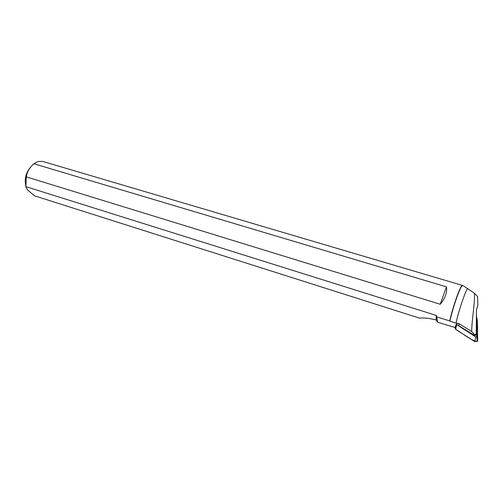 <?xml version="1.0" encoding="UTF-8"?>
<svg xmlns="http://www.w3.org/2000/svg" width="503" height="503" viewBox="0 0 503 503"><rect width="100%" height="100%" fill="white"/><g stroke="black" fill="none" stroke-linecap="round" stroke-linejoin="round"><path stroke-width="0.75" d="M476.259 333.263L474.819 335.57L476.108 335.023L476.259 333.263L476.46 309.59L477.85 305.39L477.611 296.487L474.354 293.186C475.209 301.85 471.713 320.449 471.707 331.546L458.994 323.649L456.881 323.077L456.831 324.504L456.234 324.328L475.719 336.922L476.731 336.821L476.486 317.626M476.492 316.356L477.29 320.216L477.718 340.311L477.334 341.323L474.744 341.575L455.737 329.402L454.932 327.459L455.743 329.408C462.754 333.193 469.349 339.651 476.976 341.625C477.743 334.382 477.812 327.076 477.184 319.701M462.59 285.591L461.635 285.956C459.151 288.797 452.04 309.691 449.764 320.952L436.717 316.846L436.17 315.387L25.842 186.632L26.319 176.874L440.232 304.252C445.268 298.191 447.337 292.388 446.431 286.848L33.934 163.771L37.876 161.52L42.554 161.381L462.389 285.396M462.244 285.673L461.754 286.157M474.354 293.186L463.565 285.918L462.527 285.61L461.76 286.163C459.27 289.011 452.109 310.131 449.915 321.203L449.764 320.952M467.589 288.288C465.024 291.991 458.214 312.407 456.007 323.121L449.915 321.203M456.007 323.121L456.881 323.077M454.932 328.044L455.617 325.969L455.07 327.503L437.553 322.197L436.271 320.034C429.229 318.229 423.664 317.6 419.577 318.148L34.556 195.824L27.564 189.964L25.842 186.632M471.707 331.546L474.876 334.897M474.819 335.57L456.831 324.504M455.617 325.975L456.234 324.328M436.717 316.846L437.553 322.197M436.17 315.387L436.271 320.034M25.691 185.513C24.326 178.188 26.219 171.787 31.362 166.298M33.934 163.771C29.558 167.562 27.017 171.925 26.319 176.874M446.431 286.848L440.232 304.252M476.875 336.432L477.718 340.311M456.523 324.705L455.737 329.402M474.744 341.575L475.719 336.922M458.994 323.649L458.925 325.46M476.731 336.821L477.334 341.323"/></g></svg>
